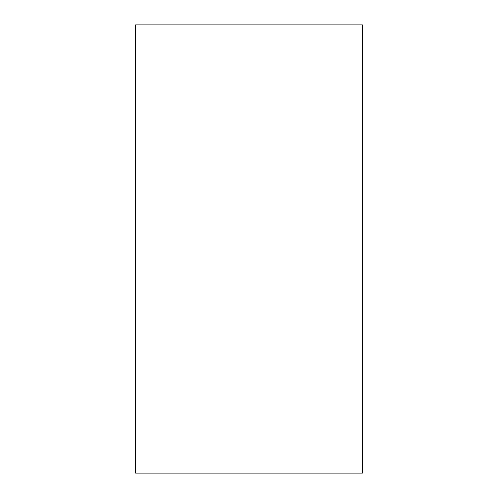 <?xml version="1.0" encoding="UTF-8"?>
<svg xmlns="http://www.w3.org/2000/svg" width="498" height="498" viewBox="0 0 498 498"><rect width="100%" height="100%" fill="white"/><g stroke="black" fill="none" stroke-linecap="round" stroke-linejoin="round"><path stroke-width="0.75" d="M362.401 24.9L362.401 473.1L135.599 473.1L135.599 24.9L362.401 24.9"/></g></svg>
